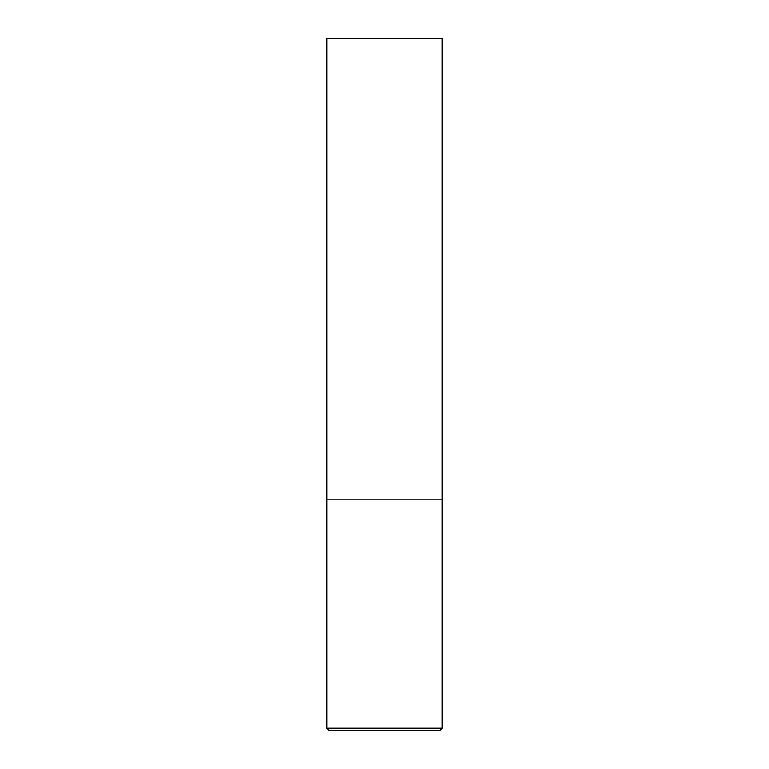 <?xml version="1.0" encoding="UTF-8"?>
<svg xmlns="http://www.w3.org/2000/svg" width="769" height="769" viewBox="0 0 769 769"><rect width="100%" height="100%" fill="white"/><g stroke="black" fill="none" stroke-linecap="round" stroke-linejoin="round"><path stroke-width="1.15" d="M442.175 728.243L442.175 499.85L326.825 499.85L442.175 499.85L442.175 38.45L326.825 38.45L326.825 728.243L329.132 730.55L439.868 730.55L442.175 728.243L326.825 728.243"/></g></svg>

